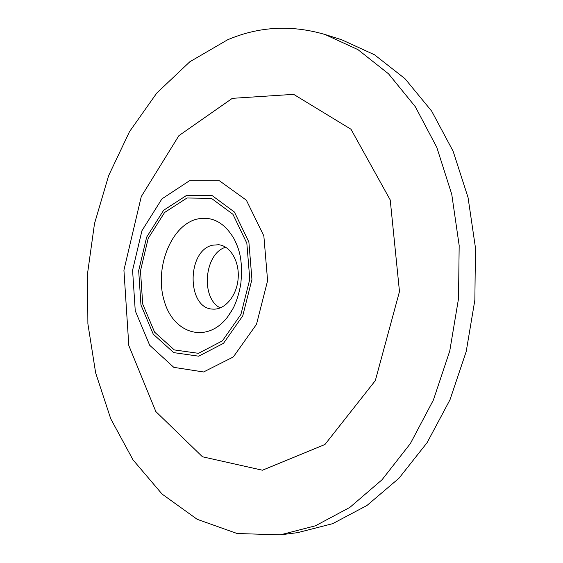 <?xml version="1.0" encoding="UTF-8"?>
<svg xmlns="http://www.w3.org/2000/svg" width="563" height="563" viewBox="0 0 563 563"><rect width="100%" height="100%" fill="white"/><g stroke="black" fill="none" stroke-linecap="round" stroke-linejoin="round"><path stroke-width="0.84" d="M220.302 307.905C200.337 298.263 204.355 253.181 225.714 247.227M212.561 245.194L218.697 244.736C230.534 245.94 239.725 261.76 238.114 278.91C236.664 296.082 224.82 310.023 212.955 309.115C186.677 308.869 186.473 250.563 212.561 245.194M324.978 34.491L341.621 39.734L374.494 54.766L405.008 78.7L431.694 111.164L453.124 151.236L468.036 197.451L475.461 247.833L474.862 300.037L466.213 351.516L449.985 399.793L427.127 442.638L398.935 478.283L366.928 505.504L332.663 523.667L297.644 532.64L280.332 534.85L237.136 533.52L197.163 519.304L162.081 494.075L133.03 459.887L110.749 418.816L95.64 372.847L87.891 323.838L87.539 273.541L94.5 223.624L108.589 175.762L129.511 131.636L156.81 93.022L189.822 61.775L227.572 39.804C258.952 26.426 291.423 24.659 324.978 34.491L357.934 49.621L388.533 73.816L415.304 106.703L436.804 147.358L451.751 194.298L459.169 245.503L458.521 298.58L449.767 350.932L433.397 400.011L410.378 443.56L382.024 479.767L349.855 507.397L315.449 525.793L280.332 534.85M232.315 98.342L293.64 94.345L351.009 129.265L390.222 199.942L399.477 291.543L375.317 380.623L324.935 444.51L262.442 470.218L202.462 456.783L155.845 411.574L128.807 345.534L123.923 270.149L141.278 196.55L178.893 135.655L232.315 98.342M189.365 180.829L219.507 180.829L246.355 200.182L263.85 235.918L267.601 280.684L256.503 324.316L233.314 356.956L203.581 371.974L173.798 367.35L149.688 345.281L135.247 310.769L132.579 270.268L141.946 230.703L161.919 198.887L189.365 180.829M186.81 195.248L212.089 195.551L234.426 212.04L248.881 242.048L251.935 279.431L242.744 315.878L223.504 343.317L198.697 356.189L173.678 352.614L153.27 334.197L140.975 305.062L138.681 270.697L146.654 237.136L163.622 210.281L186.81 195.248M187.015 197.993L211.406 198.345L232.934 214.292L246.84 243.237L249.775 279.262L240.929 314.386L222.399 340.861L198.486 353.325L174.333 349.926L154.607 332.184L142.706 304.048L140.483 270.831L148.196 238.395L164.607 212.462L187.015 197.993M231.907 310.53L227.417 317.208C206.804 343.993 173.594 333.901 164.312 301.219C154.29 269.1 170.3 226.537 196.008 219.345C211.639 215.538 224.419 222.202 234.363 239.331L237.6 246.685M237.579 246.643L234.363 239.331C238.747 248.832 243.005 258.1 240.915 282.879C238.951 295.934 234.489 306.103 232.927 308.665L227.417 317.208L231.879 310.579"/></g></svg>
